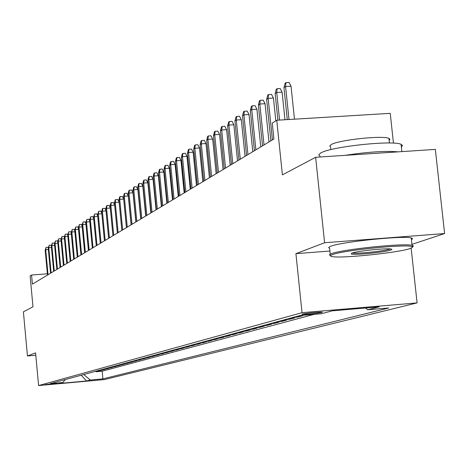 <?xml version="1.0" encoding="UTF-8"?>
<svg xmlns="http://www.w3.org/2000/svg" width="468" height="468" viewBox="0 0 468 468"><rect width="100%" height="100%" fill="white"/><g stroke="black" fill="none" stroke-linecap="round" stroke-linejoin="round"><path stroke-width="0.7" d="M302.217 314.122L301.965 314.414C308.114 314.338 314.818 313.677 322.078 312.431L322.341 312.127C316.093 312.209 309.383 312.876 302.217 314.122M393.459 143.149L390.236 113.338L276.752 120.253L272.259 123.09L273.903 139.002L32.409 284.135L31.567 275.038L30.133 275.939L32.982 306.774L23.4 311.84L27.454 355.967L35.796 355.235M411.934 244.366L444.6 233.55L435.351 149.403L315.637 157.289L324.593 242.74L295.922 253.662L302.035 312.683L417.087 302.901L411.15 248.151M302.035 312.683L38.598 385.568L104.569 379.56L417.087 302.901M444.6 233.55L324.593 242.74M94.916 371.481L98.245 371.177L96.151 371.75L96.115 371.37M96.314 371.095L99.655 370.796L99.62 370.41M99.655 370.796L101.79 370.217L98.432 370.521M102.012 369.545L105.399 369.24L103.229 369.825L103.188 369.439M105.663 368.55L109.079 368.24L106.862 368.842L106.827 368.445M109.377 367.532L112.829 367.222L110.571 367.836L110.53 367.433M113.168 366.502L116.649 366.187L114.35 366.813L114.309 366.397M117.029 365.45L120.545 365.134L118.199 365.765L118.158 365.344M120.966 364.373L124.517 364.057L122.125 364.707L122.084 364.274M124.985 363.279L128.565 362.957L126.126 363.618L126.085 363.18M129.08 362.162L132.696 361.84L130.203 362.513L130.162 362.062M133.257 361.021L136.908 360.693L134.369 361.384L134.322 360.927M137.522 359.857L141.207 359.529L138.616 360.231L138.569 359.763M141.874 358.669L145.595 358.342L142.951 359.055L142.904 358.582M146.314 357.458L150.07 357.125L147.373 357.856L147.326 357.371M150.848 356.224L154.645 355.885L151.889 356.634L151.843 356.136M155.481 354.96L159.313 354.621L156.499 355.382L156.447 354.873M160.214 353.668L164.081 353.328L161.208 354.106L161.156 353.586M165.046 352.351L168.954 352.006L166.017 352.802L165.964 352.269M169.983 351.006L173.932 350.655L170.931 351.468L170.879 350.924M175.032 349.625L179.022 349.274L175.956 350.105L175.904 349.549M180.192 348.221L184.228 347.864L181.093 348.713L181.034 348.145M185.474 346.776L189.552 346.419L186.34 347.291L186.282 346.706M190.874 345.308L194.992 344.945L191.71 345.834L191.652 345.238M196.396 343.799L200.561 343.436L197.203 344.343L197.145 343.734M202.053 342.254L206.265 341.886L202.825 342.822L202.767 342.196M207.839 340.681L212.098 340.306L208.582 341.26L208.517 340.616M213.771 339.06L218.076 338.686L214.473 339.663L214.408 339.007M219.837 337.405L224.195 337.024L220.504 338.025L220.44 337.352M226.062 335.708L230.467 335.322L226.688 336.352L226.617 335.661M232.438 333.971L236.896 333.585L233.017 334.632L232.947 333.924M238.972 332.186L243.483 331.794L239.511 332.871L239.435 332.145M245.682 330.355L250.245 329.963L246.168 331.069L246.092 330.32M252.556 328.483L257.178 328.08L252.995 329.215L252.919 328.448M259.617 326.559L264.291 326.155L259.997 327.319L259.921 326.529M266.859 324.581L271.592 324.172L267.187 325.365L267.105 324.558M274.301 322.551L279.098 322.136L274.57 323.365L274.488 322.534M281.947 320.463L286.802 320.048L282.151 321.311L282.064 320.457M289.803 318.322L294.717 317.901L289.944 319.199L289.85 318.316M297.882 316.116L302.86 315.695L297.946 317.023L297.853 316.128M56.511 383.561L45.256 384.62L56.493 383.327M83.784 374.517L90.312 380.034L102.896 378.887L388.756 307.973L367.649 309.775L379.226 306.844L332.245 310.84L321.422 313.724L299.953 315.555L50.146 383.69L62.852 382.531L65.286 379.56M90.312 380.034L86.58 380.981L59.383 383.456L62.852 382.531M96.151 371.75L102.164 371.206L314.016 314.356M297.946 317.023L293.009 317.45M289.944 319.199L285.065 319.615M282.151 321.311L277.337 321.721M274.57 323.365L269.814 323.774M267.187 325.365L262.489 325.769M259.997 327.319L255.358 327.717M252.995 329.215L248.409 329.612M246.168 331.069L241.634 331.461M239.511 332.871L235.035 333.263M233.017 334.632L228.595 335.018M226.688 336.352L222.312 336.732M220.504 338.025L216.181 338.405M214.473 339.663L210.196 340.037M208.582 341.26L204.352 341.628M202.825 342.822L198.643 343.184M197.203 344.343L193.068 344.705M191.71 345.834L187.615 346.191M186.34 347.291L182.292 347.648M181.093 348.713L177.085 349.07M175.956 350.105L171.99 350.456M170.931 351.468L167.006 351.813M166.017 352.802L162.133 353.147M161.208 354.106L157.359 354.446M156.499 355.382L152.691 355.721M151.889 356.634L148.116 356.967M147.373 357.856L143.641 358.19M142.951 359.055L139.253 359.383M138.616 360.231L134.954 360.559M134.369 361.384L130.742 361.705M130.203 362.513L126.612 362.835M126.126 363.618L122.563 363.934M122.125 364.707L118.597 365.017M118.199 365.765L114.701 366.081M114.35 366.813L110.887 367.123M110.571 367.836L107.137 368.146M106.862 368.842L103.463 369.147M103.229 369.825L99.854 370.13M276.752 120.253L282.397 174.868L315.637 157.289M38.598 385.568L35.58 352.872L27.454 355.967M47.373 273.803L31.567 275.038M102.164 371.206L102.896 378.887M367.649 309.775L365.602 308.002M81.21 375.213L86.58 380.981M295.922 253.662L329.917 251.023M48.356 249.555L45.718 249.748L48.04 274.739M45.174 250.123L46.098 247.402L45.718 249.748L45.174 250.123L47.496 275.073M46.098 247.402L47.912 247.268L48.239 247.952M332.438 254.615C329.887 255.551 329.829 256.218 332.257 256.616C341.751 258.576 398.403 252.714 410.026 248.561L412.39 247.443L412.437 246.928L411.834 246.613C406.516 243.904 342.763 250.333 332.438 254.615M330.396 255.592L329.396 254.797L331.373 253.691C341.505 249.456 403.796 242.974 412.033 245.308L413.437 246.004L412.407 246.899M351.977 253.094C357.014 251.088 385.778 248.034 390.891 248.97L391.956 249.397L390.768 250.064C384.795 252.275 353.498 255.358 351.187 253.96L351.977 253.094M352.422 252.948C356.142 254.03 384.292 251.158 389.709 249.14L390.318 248.906M320.048 156.996L319.936 155.967L319.123 155.429L318.883 154.615L320.785 152.942C330.671 146.712 392.664 140.026 401.076 144.308L402.533 145.53L401.374 147.034M330.841 149.614L330.548 146.864L329.729 146.01L331.174 144.589C338.499 139.967 382.988 135.199 388.943 138.399L389.955 139.288L389.16 140.377M330.25 254.153L329.636 248.303L328.589 247.607L330.595 246.32C340.716 241.938 402.983 235.445 411.232 237.925L412.641 238.662L411.425 239.674M345.127 155.347C367.485 151.942 385.17 150.778 398.18 151.854M51.457 247.473L48.766 247.671L51.117 272.891M48.216 248.052L49.152 245.308L48.766 247.671L48.216 248.052L50.562 273.23M49.152 245.308L50.983 245.168L51.328 245.893M54.616 245.355L51.878 245.554L54.253 271.007M51.31 245.94L52.264 243.167L51.878 245.554L51.31 245.94L53.685 271.352M52.264 243.167L54.107 243.032L54.469 243.787L56.868 269.439M57.833 243.19L55.043 243.401L57.447 269.088M55.435 240.991L55.043 243.401L54.469 243.793L55.435 240.991L57.295 240.856L57.693 241.687M61.115 240.991L58.272 241.201L60.7 267.134M57.687 241.599L58.664 238.774L58.272 241.201L57.687 241.599L60.109 267.485M58.664 238.774L60.542 238.633L60.98 239.552M64.461 238.75L61.56 238.967L64.017 265.14M60.963 239.37L61.952 236.51L61.56 238.967L60.963 239.37L63.414 265.502M61.952 236.51L63.847 236.375L64.332 237.375M67.872 236.463L64.917 236.679L67.398 263.11M64.309 237.095L65.309 234.211L64.917 236.679L64.309 237.095L66.784 263.478M65.309 234.211L67.222 234.07L67.749 235.164M71.347 234.135L68.334 234.357L70.843 261.039M67.714 234.778L68.732 231.859L68.334 234.357L67.714 234.778L70.218 261.413M68.732 231.859L70.662 231.719L71.235 232.906M74.898 231.759L71.82 231.982L74.359 258.927M71.189 232.415L72.218 229.46L71.82 231.982L71.189 232.415L73.722 259.307M72.218 229.46L74.166 229.32L74.786 230.601M78.513 229.338L75.371 229.56L77.945 256.768M74.728 230.004L75.775 227.021L75.371 229.56L74.728 230.004L77.29 257.16M75.775 227.021L77.741 226.875L78.408 228.261M82.204 226.863L78.998 227.097L81.602 254.574M78.343 227.542L79.402 224.529L78.998 227.097L78.343 227.542L80.935 254.972M79.402 224.529L81.391 224.383L82.111 225.869M85.966 224.342L82.701 224.576L85.328 252.334M82.029 225.032L83.105 221.984L82.701 224.576L82.029 225.032L84.655 252.738M83.105 221.984L85.112 221.838L85.884 223.429M89.815 221.768L86.475 222.007L89.136 250.041M85.79 222.47L86.884 219.387L86.475 222.007L85.79 222.47L88.446 250.456M86.884 219.387L88.908 219.246L89.733 220.943M93.735 219.141L90.33 219.381L93.027 247.707M89.634 219.861L90.739 216.742L90.33 219.381L89.634 219.861L92.319 248.134M90.739 216.742L92.781 216.596L93.67 218.41M97.742 216.456L94.267 216.702L96.993 245.32M93.553 217.193L94.676 214.034L94.267 216.702L93.553 217.193L96.273 245.753M94.676 214.034L96.741 213.888L97.683 215.818M101.837 213.718L98.286 213.97L101.041 242.886M97.555 214.467L98.695 211.273L98.286 213.97L97.555 214.467L100.31 243.331M98.695 211.273L100.778 211.126L101.784 213.18M106.02 210.922L102.387 211.173L105.183 240.4M101.644 211.682L102.387 208.74L102.802 208.453L102.387 211.173L101.644 211.682L104.428 240.85M102.802 208.453L104.908 208.307L105.979 210.489M110.29 208.061L106.581 208.324L109.413 237.861M105.821 208.839L106.569 205.861L106.996 205.575L106.581 208.324L105.821 208.839L108.64 238.323M106.996 205.575L109.126 205.423L110.261 207.733M114.66 205.142L110.863 205.405L113.73 235.264M110.085 205.938L110.846 202.925L111.279 202.626L110.863 205.405L110.085 205.938L112.946 235.732M111.279 202.626L113.431 202.48L114.637 204.925M119.124 202.153L115.245 202.428L118.147 232.608M114.449 202.966L115.222 199.924L115.66 199.62L115.245 202.428L114.449 202.966L117.345 233.087M115.66 199.62L117.837 199.467L119.112 202.059M126.43 227.629L123.675 199.105L119.72 199.38L122.663 229.893M118.907 199.93L119.685 196.852L120.141 196.542L119.72 199.38L118.907 199.93L121.844 230.385M120.141 196.542L122.335 196.39L123.675 199.105M131.087 224.833L128.296 195.987L124.301 196.262L127.278 227.12M123.464 196.829L124.254 193.717L124.722 193.395L124.301 196.262L123.464 196.829L126.442 227.624M124.722 193.395L126.939 193.243L128.296 195.987M135.855 221.967L133.023 192.798L128.981 193.073L131.999 224.283M128.133 193.653L128.928 190.505L129.402 190.178L128.981 193.073L128.133 193.653L131.145 224.798M129.402 190.178L131.648 190.026L133.023 192.798M140.728 219.036L137.861 189.534L133.772 189.815L136.832 221.376M132.9 190.406L133.713 187.223L134.193 186.89L133.772 189.815L132.9 190.406L135.954 221.902M134.193 186.89L136.463 186.732L137.861 189.534M145.712 216.04L142.804 186.194L138.674 186.475L141.781 218.404M137.785 187.083L138.604 183.86L139.101 183.52L138.674 186.475L137.785 187.083L140.88 218.948M139.101 183.52L141.394 183.362L142.804 186.194M150.819 212.969L147.87 182.777L143.694 183.064L146.841 215.362M142.781 183.684L143.612 180.42L144.121 180.069L143.694 183.064L142.781 183.684L145.922 215.918M144.121 180.069L146.437 179.917L147.87 182.777M156.049 209.828L153.059 179.279L148.83 179.566L152.024 212.25M147.9 180.198L148.742 176.898L149.263 176.541L148.83 179.566L147.9 180.198L151.082 212.811M149.263 176.541L151.609 176.383L153.059 179.279M161.401 206.61L158.371 175.693L154.095 175.98L157.336 209.056M153.141 176.635L153.99 173.289L154.522 172.926L154.095 175.98L153.141 176.635L156.37 209.635M154.522 172.926L156.897 172.768L158.371 175.693M166.889 203.317L163.812 172.025L159.489 172.312L162.776 205.785M158.506 172.979L159.372 169.591L159.916 169.217L159.489 172.312L158.506 172.979L161.788 206.382M159.916 169.217L162.32 169.059L163.812 172.025M172.511 199.935L169.387 168.264L165.017 168.55L168.351 202.439M164.011 169.235L164.888 165.807L165.444 165.42L165.017 168.55L164.011 169.235L167.333 203.048M165.444 165.42L167.877 165.262L169.387 168.264M178.279 196.472L175.108 164.403L170.68 164.695L174.067 198.999M169.65 165.397L170.539 161.922L171.112 161.53L170.68 164.695L169.65 165.397L173.025 199.625M171.112 161.53L173.569 161.366L175.108 164.403M184.187 192.915L180.97 160.448L176.489 160.74L179.928 195.478M175.43 161.46L176.337 157.938L176.922 157.535L176.489 160.74L175.43 161.46L178.858 196.121M176.922 157.535L179.408 157.377L180.97 160.448M190.254 189.277L186.984 156.388L182.45 156.681L185.936 191.868M181.362 157.423L182.28 153.855L182.883 153.446L182.45 156.681L181.362 157.423L184.848 192.524M182.883 153.446L185.398 153.282L186.984 156.388M196.472 185.533L193.155 152.229L188.563 152.521L192.108 188.159M187.452 153.276L188.382 149.666L189.002 149.239L188.563 152.521L187.452 153.276L190.985 188.832M189.002 149.239L191.547 149.081L193.155 152.229M202.86 181.695L199.485 147.952L194.84 148.251L198.444 184.351M193.699 149.023L194.641 145.367L195.279 144.928L194.84 148.251L193.699 149.023L197.291 185.041M195.279 144.928L197.859 144.764L199.485 147.952M209.418 177.752L205.99 143.565L201.287 143.863L204.949 180.443M200.111 144.659L201.07 140.95L201.726 140.499L201.287 143.863L200.111 144.659L203.761 181.151M201.726 140.499L204.335 140.336L205.99 143.565M216.157 173.704L212.671 139.054L207.909 139.353L211.63 176.424M206.704 140.178L207.675 136.416L208.342 135.954L207.909 139.353L206.704 140.178L210.413 177.156M208.342 135.954L210.992 135.79L212.671 139.054M223.078 169.545L219.539 134.421L214.713 134.726L218.492 172.3M213.472 135.568L214.461 131.754L215.145 131.28L214.713 134.726L213.472 135.568L217.246 173.055M215.145 131.28L217.831 131.116L219.539 134.421M230.197 165.268L226.594 129.665L221.703 129.964L225.553 168.059M220.428 130.829L221.434 126.963L222.142 126.477L221.703 129.964L220.428 130.829L224.266 168.831M222.142 126.477L224.856 126.307L226.594 129.665M237.516 160.869L233.848 124.769L228.893 125.067L232.807 163.695M227.588 125.962L228.606 122.037L229.332 121.534L228.893 125.067L227.588 125.962L231.484 164.49M229.332 121.534L232.087 121.37L233.848 124.769M245.045 156.341L241.318 119.726L236.293 120.036L240.277 159.208M234.948 120.949L235.983 116.965L236.732 116.45L236.293 120.036L234.948 120.949L238.914 160.027M236.732 116.45L239.522 116.286L241.318 119.726M252.796 151.685L248.999 114.543L243.91 114.853L247.964 154.592M242.523 115.795L243.576 111.753L244.349 111.22L243.91 114.853L242.523 115.795L246.56 155.434M244.349 111.22L247.174 111.056L248.999 114.543M260.775 146.888L256.909 109.208L251.749 109.512L255.873 149.836M250.321 110.489L251.392 106.382L252.188 105.838L251.749 109.512L250.321 110.489L254.434 150.702M252.188 105.838L255.048 105.669L256.909 109.208M268.995 141.95L265.058 103.709L259.822 104.019L264.028 144.934M258.354 105.019L259.442 100.854L260.261 100.292L259.822 104.019L258.354 105.019L262.542 145.829M260.261 100.292L263.168 100.123L265.058 103.709M275.81 120.849L273.452 98.046L268.146 98.356L272.429 139.885M266.631 99.386L267.737 95.156L268.579 94.577L268.146 98.356L266.631 99.386L270.896 140.809M268.579 94.577L271.528 94.407L273.452 98.046M284.965 119.755L282.11 92.202L276.728 92.512L279.577 120.083M275.161 93.577L276.29 89.277L277.161 88.68L276.728 92.512L275.161 93.577L277.91 120.182M277.161 88.68L280.151 88.511L282.11 92.202M294.471 119.176L291.037 86.182L285.574 86.492L289.008 119.51M283.965 87.586L285.111 83.222L286.006 82.602L285.574 86.492L283.965 87.586L287.288 119.615M286.006 82.602L289.043 82.432L291.037 86.182M411.232 237.925L412.033 245.308M389.44 143.009L388.943 138.399M401.076 144.308L401.872 151.609M351.837 253.141L351.187 253.96M411.834 246.613L412.729 245.484"/></g></svg>
